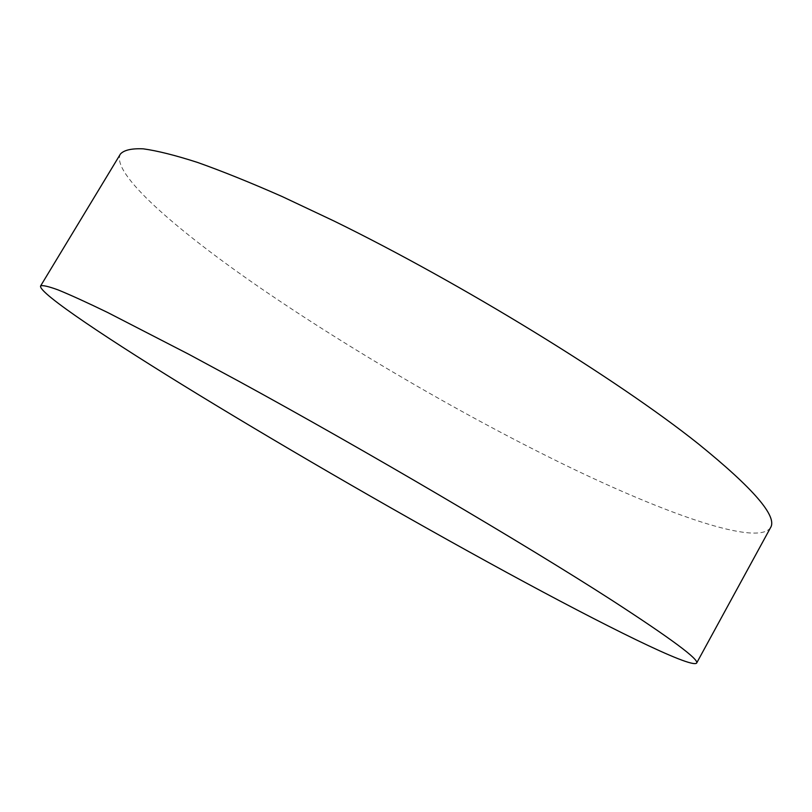 <?xml version="1.0" encoding="UTF-8"?>
<svg xmlns="http://www.w3.org/2000/svg" width="812" height="812" viewBox="0 0 812 812"><rect width="100%" height="100%" fill="white"/><g stroke="black" fill="none" stroke-linecap="round" stroke-linejoin="round"><path stroke-width="0.61" stroke-dasharray="4.06 3.04" d="M770.486 527.749C757.21 546.354 666.652 514.229 566.543 465.753C465.093 416.394 352.032 350.835 260.885 288.321C176.275 230.172 110.259 172.855 120.46 153.965"/><path stroke-width="1.22" d="M40.6 285.956L120.46 153.965C124.134 150.037 131.757 148.332 143.308 148.84C157.234 150.748 175.321 155.285 197.56 162.441C222.133 171.159 250.34 182.527 282.17 196.555L333.773 220.905C461.663 283.469 617.353 379.295 698.178 443.717C753.658 488.641 777.754 516.655 770.486 527.749L696.584 663.16C690.525 668.459 604.838 625.839 506.617 572.389C407.005 518.107 293.061 452.396 198.25 394.52C110.219 340.725 37.819 292.645 40.6 285.956C42.488 285.012 48.334 286.342 58.139 289.925C70.36 294.908 86.864 302.429 107.631 312.488L188.79 354.276L239.378 381.569C365.441 450.376 524.836 544.152 611.598 600.068C671.331 638.79 699.66 659.821 696.584 663.16"/></g></svg>
